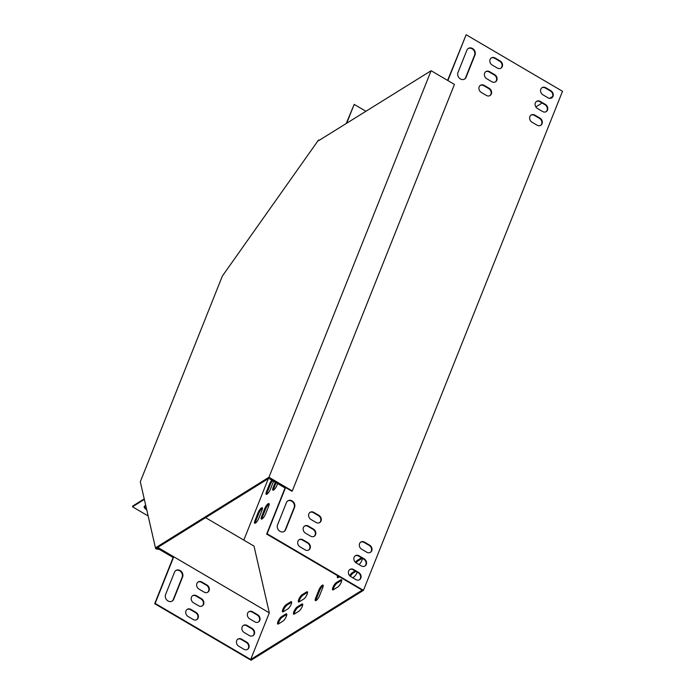 <?xml version="1.0" encoding="UTF-8"?>
<svg xmlns="http://www.w3.org/2000/svg" width="695" height="695" viewBox="0 0 695 695"><rect width="100%" height="100%" fill="white"/><g stroke="black" fill="none" stroke-linecap="round" stroke-linejoin="round"><path stroke-width="1.04" d="M156.557 547.173L157.374 547.651L269.33 478.012L291.848 491.226L292.291 490.948L454.443 84.416L431.108 70.725L318.701 140.642L318.553 139.982L222.339 276.097L140.303 481.774L155.611 548.52L156.557 547.173L268.965 477.257L292.291 490.948M431.108 70.725L268.965 477.257M155.611 548.52L156.418 548.998L157.374 547.651M157.947 548.364L156.966 548.233M159.337 549.398L156.418 548.998M319.179 140.347L318.553 139.982M146.445 508.566A4.908 2.233 21.7 0 1 144.508 506.09M269.312 612.842L173.759 556.773L155.15 603.425L250.695 659.494L269.312 612.842L254.005 546.088L205.572 517.671M148.148 515.977L132.484 506.785L132.815 505.977L144.23 498.88M486.769 78.77A4.292 3.623 -121.9 0 1 484.398 75.121A4.292 3.623 -121.9 0 1 485.918 71.576A4.292 3.623 -121.9 0 1 489.601 71.672L494.675 74.643A4.292 3.623 -121.9 0 1 497.055 78.292A4.292 3.623 -121.9 0 1 495.526 81.836A4.292 3.623 -121.9 0 1 491.843 81.741L486.769 78.77M532.023 122.224A4.292 3.623 -121.9 0 1 529.651 118.576A4.292 3.623 -121.9 0 1 531.18 115.031A4.292 3.623 -121.9 0 1 534.855 115.118L539.928 118.098A4.292 3.623 -121.9 0 1 542.308 121.747A4.292 3.623 -121.9 0 1 540.779 125.291A4.292 3.623 -121.9 0 1 537.096 125.196L532.023 122.224M313.827 512.38A4.292 3.623 58.1 0 0 310.144 512.293A4.292 3.623 58.1 0 0 308.615 515.838A4.292 3.623 58.1 0 0 310.995 519.486L316.069 522.458A4.292 3.623 58.1 0 0 319.743 522.553A4.292 3.623 58.1 0 0 321.272 519.009A4.292 3.623 58.1 0 0 318.901 515.36L313.827 512.38L313.376 512.658A4.292 3.623 58.1 0 0 309.927 512.441M302.898 539.772A4.292 3.623 58.1 0 0 299.224 539.676A4.292 3.623 58.1 0 0 297.695 543.221A4.292 3.623 58.1 0 0 300.066 546.869L305.14 549.849A4.292 3.623 58.1 0 0 308.823 549.936A4.292 3.623 58.1 0 0 310.352 546.392A4.292 3.623 58.1 0 0 307.972 542.743L302.898 539.772L302.455 540.05A4.292 3.623 58.1 0 0 299.006 539.824M359.08 555.835A4.292 3.623 58.1 0 0 355.397 555.739A4.292 3.623 58.1 0 0 353.868 559.293A4.292 3.623 58.1 0 0 356.248 562.933L361.322 565.912A4.292 3.623 58.1 0 0 365.005 566.008A4.292 3.623 58.1 0 0 366.526 562.464A4.292 3.623 58.1 0 0 364.154 558.815L359.08 555.835L358.629 556.113A4.292 3.623 58.1 0 0 355.18 555.887M277.548 524.89A4.908 4.144 58.1 0 0 278.93 530.52A4.908 4.144 58.1 0 0 284.194 531.432A4.908 4.144 58.1 0 0 285.662 529.651L294.558 507.333A4.908 4.144 58.1 0 0 293.168 501.712A4.908 4.144 58.1 0 0 287.912 500.791A4.908 4.144 58.1 0 0 286.444 502.572L277.548 524.89M353.616 569.526A4.292 3.623 58.1 0 0 349.933 569.44A4.292 3.623 58.1 0 0 348.412 572.984A4.292 3.623 58.1 0 0 350.784 576.633L355.857 579.604A4.292 3.623 58.1 0 0 359.541 579.699A4.292 3.623 58.1 0 0 361.061 576.155A4.292 3.623 58.1 0 0 358.69 572.506L353.616 569.526L353.173 569.804A4.292 3.623 58.1 0 0 349.715 569.587M270.346 478.612L285.489 487.708L267.115 533.786L363.468 590.333L562.516 91.297L466.154 34.75L447.875 80.568M542.951 94.833A4.292 3.623 -121.9 0 1 540.571 91.193A4.292 3.623 -121.9 0 1 542.1 87.639A4.292 3.623 -121.9 0 1 545.784 87.735L550.857 90.715A4.292 3.623 -121.9 0 1 553.229 94.355A4.292 3.623 -121.9 0 1 551.7 97.908A4.292 3.623 -121.9 0 1 548.025 97.813L542.951 94.833M466.875 50.196A4.908 4.144 -121.9 0 1 468.343 48.415A4.908 4.144 -121.9 0 1 473.608 49.328A4.908 4.144 -121.9 0 1 474.989 54.957L466.093 77.275A4.908 4.144 -121.9 0 1 464.625 79.056A4.908 4.144 -121.9 0 1 459.36 78.135A4.908 4.144 -121.9 0 1 457.979 72.506L466.875 50.196M364.536 542.143A4.292 3.623 58.1 0 0 360.861 542.048A4.292 3.623 58.1 0 0 359.332 545.601A4.292 3.623 58.1 0 0 361.713 549.241L366.778 552.221A4.292 3.623 58.1 0 0 370.461 552.317A4.292 3.623 58.1 0 0 371.99 548.763A4.292 3.623 58.1 0 0 369.61 545.123L364.536 542.143L364.093 542.421A4.292 3.623 58.1 0 0 360.644 542.196M308.363 526.08A4.292 3.623 58.1 0 0 304.679 525.985A4.292 3.623 58.1 0 0 303.159 529.529A4.292 3.623 58.1 0 0 305.531 533.178L310.604 536.149A4.292 3.623 58.1 0 0 314.288 536.245A4.292 3.623 58.1 0 0 315.808 532.7A4.292 3.623 58.1 0 0 313.436 529.051L308.363 526.08L307.92 526.358A4.292 3.623 58.1 0 0 304.462 526.132M537.487 108.524A4.292 3.623 -121.9 0 1 535.115 104.884A4.292 3.623 -121.9 0 1 536.636 101.331A4.292 3.623 -121.9 0 1 540.319 101.427L545.393 104.406A4.292 3.623 -121.9 0 1 547.764 108.055A4.292 3.623 -121.9 0 1 546.244 111.6A4.292 3.623 -121.9 0 1 542.56 111.504L537.487 108.524M492.234 65.078A4.292 3.623 -121.9 0 1 489.862 61.429A4.292 3.623 -121.9 0 1 491.382 57.885A4.292 3.623 -121.9 0 1 495.066 57.972L500.139 60.951A4.292 3.623 -121.9 0 1 502.511 64.6A4.292 3.623 -121.9 0 1 500.991 68.145A4.292 3.623 -121.9 0 1 497.307 68.049L492.234 65.078M481.314 92.461A4.292 3.623 -121.9 0 1 478.933 88.812A4.292 3.623 -121.9 0 1 480.462 85.268A4.292 3.623 -121.9 0 1 484.146 85.363L489.211 88.335A4.292 3.623 -121.9 0 1 491.591 91.983A4.292 3.623 -121.9 0 1 490.062 95.528A4.292 3.623 -121.9 0 1 486.378 95.441L481.314 92.461M495.3 81.967A4.292 3.623 58.1 0 0 494.232 74.921L489.158 71.95A4.292 3.623 58.1 0 0 485.701 71.724M540.554 125.421A4.292 3.623 58.1 0 0 539.485 118.376L534.412 115.396A4.292 3.623 58.1 0 0 530.963 115.179M319.518 522.683A4.292 3.623 58.1 0 0 318.449 515.638L313.376 512.658M308.597 550.066A4.292 3.623 58.1 0 0 307.529 543.021L302.455 540.05M364.771 566.138A4.292 3.623 58.1 0 0 363.702 559.093L358.629 556.113M283.96 531.562A4.908 4.144 58.1 0 0 285.211 529.929L294.115 507.611A4.908 4.144 58.1 0 0 292.838 502.094A4.908 4.144 58.1 0 0 287.695 500.939M359.306 579.83A4.292 3.623 58.1 0 0 358.246 572.784L353.173 569.804M270.068 478.447L269.834 479.055L285.046 487.977L266.663 534.064L362.217 590.133L250.695 659.494M466.154 34.75L447.606 80.403M551.474 98.038A4.292 3.623 58.1 0 0 550.405 90.993L545.332 88.013A4.292 3.623 58.1 0 0 541.883 87.787M464.399 79.187A4.908 4.144 58.1 0 0 465.641 77.553L474.546 55.235A4.908 4.144 58.1 0 0 473.269 49.719A4.908 4.144 58.1 0 0 468.126 48.554M370.235 552.447A4.292 3.623 58.1 0 0 369.167 545.401L364.093 542.421M314.053 536.375A4.292 3.623 58.1 0 0 312.993 529.329L307.92 526.358M546.009 111.73A4.292 3.623 58.1 0 0 544.949 104.684L539.876 101.705A4.292 3.623 58.1 0 0 536.418 101.479M500.756 68.275A4.292 3.623 58.1 0 0 499.688 61.23L494.623 58.25A4.292 3.623 58.1 0 0 491.165 58.032M489.836 95.658A4.292 3.623 58.1 0 0 488.767 88.612L483.694 85.641A4.292 3.623 58.1 0 0 480.245 85.415M346.675 123.25L354.189 104.389L365.926 111.27M346.223 123.528L354.189 104.389M196.407 595.719A4.292 3.623 58.1 0 0 192.724 595.624A4.292 3.623 58.1 0 0 191.195 599.168A4.292 3.623 58.1 0 0 193.575 602.817L198.64 605.797A4.292 3.623 58.1 0 0 202.323 605.884A4.292 3.623 58.1 0 0 203.852 602.339A4.292 3.623 58.1 0 0 201.472 598.69L196.407 595.719L195.955 595.997A4.292 3.623 58.1 0 0 192.506 595.771M252.58 611.782A4.292 3.623 58.1 0 0 248.897 611.687A4.292 3.623 58.1 0 0 247.377 615.24A4.292 3.623 58.1 0 0 249.748 618.88L254.822 621.86A4.292 3.623 58.1 0 0 258.505 621.956A4.292 3.623 58.1 0 0 260.026 618.411A4.292 3.623 58.1 0 0 257.654 614.762L252.58 611.782L252.137 612.06A4.292 3.623 58.1 0 0 248.68 611.835M165.584 594.529A4.908 4.144 58.1 0 0 166.974 600.159A4.908 4.144 58.1 0 0 172.23 601.079A4.908 4.144 58.1 0 0 173.698 599.29L182.603 576.98A4.908 4.144 58.1 0 0 181.213 571.351A4.908 4.144 58.1 0 0 175.948 570.43A4.908 4.144 58.1 0 0 174.488 572.22L165.584 594.529M241.66 639.174A4.292 3.623 58.1 0 0 237.977 639.079A4.292 3.623 58.1 0 0 236.448 642.623A4.292 3.623 58.1 0 0 238.828 646.272L243.902 649.243A4.292 3.623 58.1 0 0 247.576 649.339A4.292 3.623 58.1 0 0 249.105 645.794A4.292 3.623 58.1 0 0 246.734 642.145L241.66 639.174L241.208 639.452A4.292 3.623 58.1 0 0 237.76 639.226M247.116 625.474A4.292 3.623 58.1 0 0 243.441 625.387A4.292 3.623 58.1 0 0 241.912 628.932A4.292 3.623 58.1 0 0 244.284 632.58L249.357 635.551A4.292 3.623 58.1 0 0 253.041 635.647A4.292 3.623 58.1 0 0 254.57 632.103A4.292 3.623 58.1 0 0 252.189 628.454L247.116 625.474L246.673 625.752A4.292 3.623 58.1 0 0 243.224 625.535M190.943 609.411A4.292 3.623 58.1 0 0 187.259 609.315A4.292 3.623 58.1 0 0 185.739 612.86A4.292 3.623 58.1 0 0 188.11 616.508L193.184 619.488A4.292 3.623 58.1 0 0 196.867 619.584A4.292 3.623 58.1 0 0 198.388 616.031A4.292 3.623 58.1 0 0 196.016 612.391L190.943 609.411L190.5 609.689A4.292 3.623 58.1 0 0 187.042 609.463M201.863 582.028A4.292 3.623 58.1 0 0 198.179 581.932A4.292 3.623 58.1 0 0 196.659 585.477A4.292 3.623 58.1 0 0 199.031 589.125L204.104 592.097A4.292 3.623 58.1 0 0 207.788 592.192A4.292 3.623 58.1 0 0 209.317 588.648A4.292 3.623 58.1 0 0 206.936 584.999L201.863 582.028L201.42 582.306A4.292 3.623 58.1 0 0 197.962 582.08M202.097 606.014A4.292 3.623 58.1 0 0 201.029 598.968L195.955 595.997M258.271 622.086A4.292 3.623 58.1 0 0 257.211 615.04L252.137 612.06M172.004 601.21A4.908 4.144 58.1 0 0 173.255 599.568L182.151 577.258A4.908 4.144 58.1 0 0 180.874 571.733A4.908 4.144 58.1 0 0 175.731 570.578M173.133 557.494L154.707 603.703L251.069 660.25L363.468 590.333M247.351 649.469A4.292 3.623 58.1 0 0 246.282 642.423L241.208 639.452M252.815 635.777A4.292 3.623 58.1 0 0 251.746 628.732L246.673 625.752M196.633 619.705A4.292 3.623 58.1 0 0 195.564 612.66L190.5 609.689M207.562 592.322A4.292 3.623 58.1 0 0 206.493 585.277L201.42 582.306M132.484 506.785L144.351 499.41M146.714 509.739A4.908 2.233 21.7 0 1 144.256 506.464A4.908 2.233 21.7 0 1 144.76 505.899L145.698 505.308M552.595 96.483L549.589 98.351M542.1 103.008L535.836 106.908M268.339 478.629L243.815 540.111M315.626 598.134A4.292 1.216 -59.6 0 0 315.408 600.619A4.292 1.216 -59.6 0 0 319.535 595.711L322.767 587.596A4.292 1.216 -59.6 0 0 322.993 585.103A4.292 1.216 -59.6 0 0 318.866 590.02L315.626 598.134L316.442 598.612A4.292 1.216 -59.6 0 0 315.982 600.576M302.108 594.729A4.292 1.216 -59.6 0 0 299.145 598.586A4.292 1.216 -59.6 0 0 298.52 601.974A4.292 1.216 -59.6 0 0 299.276 601.827L303.732 599.055A4.292 1.216 -59.6 0 0 306.695 595.189A4.292 1.216 -59.6 0 0 307.32 591.801A4.292 1.216 -59.6 0 0 306.565 591.949L302.108 594.729L302.916 595.198A4.292 1.216 -59.6 0 0 300.353 598.317A4.292 1.216 -59.6 0 0 299.093 601.922M297.252 606.9A4.292 1.216 -59.6 0 0 294.289 610.757A4.292 1.216 -59.6 0 0 293.664 614.145A4.292 1.216 -59.6 0 0 294.419 613.998L298.885 611.226A4.292 1.216 -59.6 0 0 301.839 607.361A4.292 1.216 -59.6 0 0 302.473 603.972A4.292 1.216 -59.6 0 0 301.717 604.12L297.252 606.9L298.059 607.369A4.292 1.216 -59.6 0 0 295.497 610.488A4.292 1.216 -59.6 0 0 294.237 614.093M337.596 575.686A4.292 1.216 -59.6 0 0 337.553 577.701A4.292 1.216 -59.6 0 0 338.309 577.545L339.499 576.807M336.284 582.619A4.292 1.216 -59.6 0 0 333.322 586.476A4.292 1.216 -59.6 0 0 332.697 589.873A4.292 1.216 -59.6 0 0 333.452 589.716L337.909 586.945A4.292 1.216 -59.6 0 0 340.871 583.088A4.292 1.216 -59.6 0 0 341.497 579.691A4.292 1.216 -59.6 0 0 340.741 579.847L336.284 582.619L337.092 583.096A4.292 1.216 -59.6 0 0 334.53 586.206A4.292 1.216 -59.6 0 0 333.27 589.82M359.063 564.592A4.292 1.216 -59.6 0 0 362.477 558.372M356.109 562.854A4.292 1.216 -59.6 0 1 357.838 561.039L362.295 558.267A4.292 1.216 -59.6 0 0 362.295 558.267L361.487 557.79L357.03 560.561A4.292 1.216 -59.6 0 0 355.371 562.272M286.218 604.607A4.292 1.216 -59.6 0 0 283.256 608.472A4.292 1.216 -59.6 0 0 282.63 611.861A4.292 1.216 -59.6 0 0 283.386 611.713L287.843 608.933A4.292 1.216 -59.6 0 0 290.805 605.076A4.292 1.216 -59.6 0 0 291.431 601.688A4.292 1.216 -59.6 0 0 290.675 601.835L286.218 604.607L287.026 605.084A4.292 1.216 -59.6 0 0 284.464 608.203A4.292 1.216 -59.6 0 0 283.204 611.808M281.362 616.778A4.292 1.216 -59.6 0 0 278.4 620.644A4.292 1.216 -59.6 0 0 277.774 624.032A4.292 1.216 -59.6 0 0 278.53 623.884L282.987 621.104A4.292 1.216 -59.6 0 0 285.949 617.247A4.292 1.216 -59.6 0 0 286.575 613.859A4.292 1.216 -59.6 0 0 285.819 614.006L281.362 616.778L282.17 617.256A4.292 1.216 -59.6 0 0 279.607 620.374A4.292 1.216 -59.6 0 0 278.347 623.98M352.695 577.754L353.798 577.058A4.292 1.216 -59.6 0 0 357.213 572.176M355.084 570.925L352.174 572.732A4.292 1.216 -59.6 0 0 349.681 575.729M275.281 482.252L273.109 487.682A4.292 1.216 -59.6 0 0 272.892 490.175A4.292 1.216 -59.6 0 0 277.01 485.258L277.653 483.642M261.581 516.593A4.292 1.216 -59.6 0 0 261.363 519.078A4.292 1.216 -59.6 0 0 265.481 514.161L268.722 506.047A4.292 1.216 -59.6 0 0 268.939 503.562A4.292 1.216 -59.6 0 0 264.812 508.479L261.581 516.593L262.389 517.071A4.292 1.216 -59.6 0 0 261.937 519.026M271.754 480.176A4.292 1.216 -59.6 0 0 269.651 483.729L266.42 491.843A4.292 1.216 -59.6 0 0 266.202 494.336A4.292 1.216 -59.6 0 0 270.32 489.419L273.561 481.305A4.292 1.216 -59.6 0 0 273.578 481.253M254.891 520.755A4.292 1.216 -59.6 0 0 254.665 523.239A4.292 1.216 -59.6 0 0 258.792 518.331L262.032 510.208A4.292 1.216 -59.6 0 0 262.25 507.724A4.292 1.216 -59.6 0 0 258.123 512.641L254.891 520.755L255.699 521.233A4.292 1.216 -59.6 0 0 255.247 523.187M158 548.616L158.547 547.842L173.759 556.773L173.22 557.538L158 548.616L157.73 547.425M158.547 547.842L158.364 547.034M267.115 533.786L266.663 534.064M155.15 603.425L154.707 603.703M323.227 585.633A4.292 1.216 -59.6 0 0 319.674 590.498L316.442 598.612M307.564 592.331A4.292 1.216 -59.6 0 0 307.381 592.427L302.916 595.198M302.707 604.502A4.292 1.216 -59.6 0 0 302.525 604.598L298.059 607.369M338.404 576.164A4.292 1.216 -59.6 0 0 338.126 577.649M341.732 580.221A4.292 1.216 -59.6 0 0 341.558 580.325L337.092 583.096M291.665 602.209A4.292 1.216 -59.6 0 0 291.492 602.313L287.026 605.084M286.818 614.38A4.292 1.216 -59.6 0 0 286.635 614.484L282.17 617.256M355.892 571.403L352.982 573.21A4.292 1.216 -59.6 0 0 350.393 576.372M276.089 482.73L273.926 488.159A4.292 1.216 -59.6 0 0 273.465 490.123M269.173 504.092A4.292 1.216 -59.6 0 0 265.629 508.957L262.389 517.071M272.562 480.653A4.292 1.216 -59.6 0 0 270.468 484.207L267.228 492.321A4.292 1.216 -59.6 0 0 266.776 494.284M262.484 508.253A4.292 1.216 -59.6 0 0 258.94 513.119L255.699 521.233M270.277 478.777L269.834 479.055M285.489 487.708L285.046 487.977M258.94 513.119L258.123 512.641M270.468 484.207L269.651 483.729M267.228 492.321L266.42 491.843M265.629 508.957L264.812 508.479M273.926 488.159L273.109 487.682M352.982 573.21L352.174 572.732M286.635 614.484L285.819 614.006M291.492 602.313L290.675 601.835M357.838 561.039L357.03 560.561M341.558 580.325L340.741 579.847M302.525 604.598L301.717 604.12M307.381 592.427L306.565 591.949M319.674 590.498L318.866 590.02M358.69 572.506L358.246 572.784M246.734 642.145L246.282 642.423M545.332 88.013L545.784 87.735M550.405 90.993L550.857 90.715M182.603 576.98L182.151 577.258M173.698 599.29L173.255 599.568M285.662 529.651L285.211 529.929M294.558 507.333L294.115 507.611M474.546 55.235L474.989 54.957M465.641 77.553L466.093 77.275M252.189 628.454L251.746 628.732M364.154 558.815L363.702 559.093M257.654 614.762L257.211 615.04M369.61 545.123L369.167 545.401M196.016 612.391L195.564 612.66M307.972 542.743L307.529 543.021M201.472 598.69L201.029 598.968M313.436 529.051L312.993 529.329M206.936 584.999L206.493 585.277M318.901 515.36L318.449 515.638M539.876 101.705L540.319 101.427M544.949 104.684L545.393 104.406M534.412 115.396L534.855 115.118M539.485 118.376L539.928 118.098M494.623 58.25L495.066 57.972M499.688 61.23L500.139 60.951M489.158 71.95L489.601 71.672M494.232 74.921L494.675 74.643M483.694 85.641L484.146 85.363M488.767 88.612L489.211 88.335"/></g></svg>
